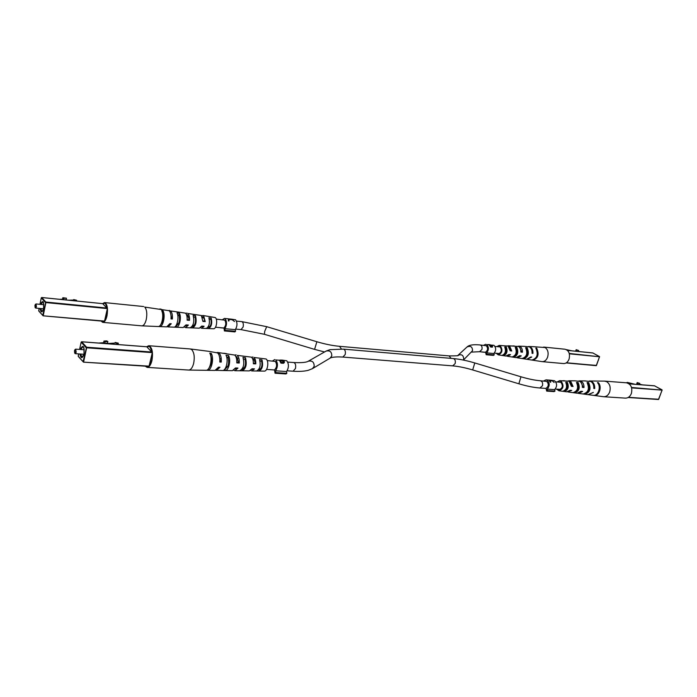 <?xml version="1.0" encoding="UTF-8"?>
<svg xmlns="http://www.w3.org/2000/svg" width="697" height="697" viewBox="0 0 697 697"><rect width="100%" height="100%" fill="white"/><g stroke="black" fill="none" stroke-linecap="round" stroke-linejoin="round"><path stroke-width="1.05" d="M280.795 362.562L283.731 361.891L283.653 361.403L280.194 360.375L281.344 362.362M281.205 362.893L282.224 362.431M282.085 362.954L283.487 362.797L283.731 361.891M283.601 362.37L284.167 362.815M283.958 362.597L284.263 361.447L284.402 362.335L283.418 363.303L280.935 363.12L279.453 360.227L275.794 359.957C278.051 363.294 277.964 366.901 275.542 370.787L286.519 371.527L286.824 373.339L286.023 373.949L275.045 373.226L274.487 369.854C276.909 367.485 277.214 364.679 275.402 361.438L267.204 360.576M280.055 360.889L280.194 360.375M279.706 360.462L281.571 360.088L279.811 360.088M280.028 360.854L280.22 360.122M281.858 360.532L281.98 360.07L286.755 360.776C289.037 364.087 288.959 367.676 286.519 371.527M282.006 360.558L284.263 361.447M272.553 360.968L274.784 359.53M275.542 370.787L275.846 372.607L275.045 373.226M275.846 372.607L286.824 373.339M177.657 314.765L179.068 314.966C180.14 320.193 179.295 323.748 176.55 325.612L176.167 327.25L183.189 327.529L186.012 324.872L188.382 325.046L185.611 327.634L199.333 328.182L201.773 326.057L204.09 326.24L201.712 328.278L200.57 327.695M195.5 315.741L193.13 315.384C194.559 321.613 193.566 325.76 190.159 327.817L192.581 327.912C195.918 325.882 196.894 321.831 195.5 315.741L195.151 317.196C196.031 321.674 195.291 324.767 192.93 326.466L192.172 326.423M159.561 326.004L159.604 326.579C163.063 327.146 165.677 315.375 163.072 310.862L161.66 310.644C164.292 315.192 161.66 327.093 158.175 326.518L157.992 326.501M159.43 326.562L158.367 326.518M176.219 327.25C179.356 327.756 181.751 317.492 179.46 313.319L177.038 312.962C179.382 317.179 176.951 327.66 173.771 327.154L176.167 327.25M211.217 318.128L208.9 317.78C210.058 323.042 209.196 326.605 206.295 328.453L208.673 328.548C211.487 326.727 212.341 323.251 211.217 318.128L210.903 319.409C211.583 323.129 210.938 325.76 208.978 327.276L207.976 327.224M201.712 328.278L213.482 328.757C216.41 329.202 217.978 319.426 215.277 317.571L202.905 315.48L203.681 315.846L205.214 321.605L202.897 321.422L201.337 315.497L187.833 313.484C189.105 314.765 189.662 317.057 189.497 320.359L187.127 320.176C187.31 316.786 186.744 314.443 185.446 313.136L170.599 310.932C172.054 312.43 172.647 315.131 172.394 319.008L171.009 318.904C171.27 314.974 170.669 312.247 169.205 310.723L144.749 307.081C146.797 309.607 147.302 313.746 146.257 319.505C145.211 323.591 143.765 325.708 141.909 325.856L102.738 322.363L101.056 321.038M159.604 326.579L166.714 326.867L169.894 323.652L171.279 323.757L168.134 326.919L167.446 326.736M185.611 327.634L184.452 327.067M104.001 321.3L102.842 321.7L101.692 321.099M102.999 303.866L104.541 303.247L105.5 303.761L107.103 307.882M186.43 314.582L187.493 314.905L189.497 320.359M202.252 316.813L203.385 317.065L205.214 321.605M193.653 316.987L195.151 317.196M160.963 324.227C163.29 321.082 163.847 317.24 162.645 312.692L162.357 312.657M176.55 325.612L176.036 325.586M209.318 319.182L210.903 319.409M202.914 320.96L204.622 321.108M187.162 319.662L188.843 319.801M170.451 312.787L171.671 318.381L172.394 319.008M171.053 318.329L171.671 318.381M107.242 309.154C107.425 313.955 106.597 317.745 104.768 320.524M170.26 323.678L169.345 324.785M187.432 324.976L185.367 326.048M203.202 326.17L201.32 326.849M102.598 303.631L104.559 302.585L143.695 306.549M168.944 310.522L169.659 310.461M185.716 313.406L186.97 313.075M201.677 315.837L202.905 315.48M159.761 308.971L161.173 309.18M104.559 302.585C107.312 304.014 108.122 308.431 106.998 315.837C105.953 320.097 104.533 322.275 102.738 322.363M208.978 327.276L208.673 328.548M192.93 326.466L192.581 327.912M163.072 310.862L162.645 312.692M179.46 313.319L179.068 314.966M102.712 303.657L107.364 308.588L104.472 321.343L43.144 315.802M63.558 299.701L63.854 298.264L66.485 298.211L66.171 299.719L64.194 299.771M63.357 299.684L62.53 299.231L62.843 297.715L66.485 298.211M59.559 299.301L62.53 299.231M66.171 299.719L66.581 299.945L66.067 299.954M63.854 298.264L62.843 297.715M68.463 300.198L74.161 300.058L73.699 299.588L76.626 300.276L74.858 300.66M76.478 300.999L76.626 300.276M73.603 300.076L73.699 299.588M35.573 304.319L36.017 303.944L36.436 306.689L35.643 308.065L35.268 307.612M34.937 305.417L35.094 307.508L35.895 306.514L35.381 304.389L34.937 305.417M243.567 359.103L245.056 359.269C246.119 364.243 245.266 367.563 242.504 369.244L242.103 370.795L249.36 370.9L252.061 368.757L254.501 368.87L251.861 370.935L250.65 370.464M242.173 370.804C246.041 368.748 247.13 364.383 245.457 357.709L242.957 357.387C244.691 364.191 243.584 368.652 239.646 370.769L242.103 370.795M207.148 369.985L207.471 370.316C211.505 370.83 214.293 358.397 211.252 353.353L209.762 353.161C212.829 358.241 210.024 370.821 205.955 370.299L188.643 370.055L147.119 367.38L145.22 366.169M207.07 370.273L206.382 370.264M226.708 357.152L228.102 357.317C229.4 363.128 228.442 366.953 225.218 368.791L225.018 370.56C228.668 371.013 231.23 360.192 228.546 355.548L225.994 355.226C228.729 359.931 226.133 370.987 222.43 370.525L215.748 370.29M224.782 370.543L222.709 370.508M261.976 359.835L259.537 359.521C260.948 365.367 259.955 369.192 256.557 371.004L259.066 371.031C262.368 369.253 263.335 365.516 261.976 359.835L261.619 361.203C262.447 365.333 261.715 368.155 259.415 369.671L258.631 369.654M251.861 370.935L264.241 371.109C267.631 371.51 269.242 361.177 266.123 358.999L253.935 357.474C255.25 358.72 255.869 360.854 255.79 363.886L253.351 363.756C253.447 360.645 252.819 358.45 251.478 357.16L237.25 355.374C238.766 356.873 239.446 359.425 239.271 363.032L236.78 362.902C236.963 359.208 236.283 356.594 234.741 355.061L217.821 352.49L219.085 353.1C220.81 354.86 221.533 357.866 221.263 362.1L219.799 362.031C220.078 357.735 219.355 354.703 217.612 352.917L208.778 351.332M146.605 346.749L148.766 345.729L190.342 348.962L191.762 349.667C194.202 352.612 194.829 357.204 193.644 363.442C192.494 367.667 190.865 369.872 188.748 370.055M207.471 370.316L214.981 370.421L218.527 367.145L219.982 367.214L216.479 370.447M225.018 370.56L232.362 370.665L235.499 367.964L237.991 368.077L234.924 370.699L233.678 370.246M147.102 347.028L148.775 346.461L150.064 347.141L152.007 351.819M235.786 356.463L236.867 356.908L238.496 362.37L239.271 363.032M252.427 358.397L253.595 358.789L255.79 363.886M219.886 360.105L220.278 358.554M242.504 369.244L242.033 369.227M209.414 367.319C211.705 363.773 212.158 359.783 210.764 355.322L210.572 355.304M260.033 361.02L261.619 361.203M253.377 363.198L255.085 363.294M236.814 362.274L238.496 362.37M219.146 355.409L220.409 361.351L221.263 362.1M219.851 361.316L220.409 361.351M152.181 353.24C152.434 358.554 151.484 362.649 149.332 365.533M148.339 366.369L146.074 366.221M218.71 367.153L218.231 367.746M236.797 368.025L234.854 369.053M253.368 368.818L251.608 369.48M217.063 352.534L217.821 352.49M234.793 355.113L236.1 354.834M251.617 357.291L252.898 356.995M190.342 348.962L208.891 351.34M223.711 353.248L226.255 353.571M148.766 345.729C152.173 347.359 153.227 352.307 151.937 360.576C150.796 365.01 149.184 367.275 147.119 367.38M259.415 369.671L259.066 371.031M245.457 357.709L245.056 359.269M211.252 353.353L210.764 355.322M228.546 355.548L228.102 357.317M146.745 346.784L152.321 352.63L149.001 366.413L83.509 362.126M107.486 343.168L104.724 343.351L103.592 342.715L103.949 341.077L106.711 340.894L107.852 341.53L107.486 343.168L107.948 343.429L105.552 343.586M98.582 343.055L103.592 342.715M104.724 343.351L105.09 341.713L103.949 341.077M105.09 341.713L107.852 341.53M116.373 344.423L116.53 343.717L116.294 344.414M107.922 343.534L115.711 343.002L115.171 342.445L118.342 343.168L116.53 343.717M118.037 344.545L118.342 343.168M115.031 343.046L115.171 342.445M75.128 349.58L75.668 349.153L76.208 352.246L75.32 353.675L74.849 353.179M74.474 350.722L74.675 353.048L75.624 352.046C75.825 350.286 75.598 349.502 74.936 349.685L74.474 350.722M543.538 380.989L546.039 379.856L548.948 380.074L550.221 382.191L550.674 382.226L550.229 380.719L552.312 380.876L554.132 382.461M550.038 381.285L550.229 380.719M546.039 379.856L547.197 380.231C549.872 383.028 549.872 385.99 547.215 389.118L554.594 389.623L554.995 391.113L554.098 391.601L546.709 391.113L545.986 388.334C548.678 386.443 548.948 384.143 546.797 381.442L540.349 380.754C542.31 381.355 543.007 383.036 542.449 385.781L539.844 387.994L546.004 388.412M554.141 382.479L552.129 380.597L550.421 380.187L554.577 380.78C557.251 383.559 557.251 386.504 554.594 389.623M549.872 380.867L549.158 380.118M549.55 380.135L551.667 380.562L550.02 380.44M547.215 389.118L547.607 390.625L554.995 391.113M547.607 390.625L546.709 391.113M570.233 382.235L572.22 385.999L571.435 385.929M568.308 380.867L570.66 381.215L573.073 386.495L572.22 385.999M574.694 392.289L574.502 392.847C579.155 391.392 580.348 387.924 578.074 382.444L577.203 383.681M574.502 392.847L572.986 392.646C577.525 391.2 578.702 387.802 576.497 382.435L578.074 382.444M593.879 395.356L593.949 395.434C599.08 396.48 602.417 386.748 598.314 382.644L598.043 383.428M593.853 395.426L593.103 395.321C598.183 396.358 601.502 386.713 597.434 382.636L598.314 382.644M584.705 393.822L584.574 394.188C590.002 392.664 591.344 388.778 588.616 382.548L587.911 383.908M584.574 394.188L583.084 393.997C588.399 392.472 589.723 388.656 587.057 382.531L588.616 382.548M564.535 390.625L564.256 391.461C568.142 390.102 569.179 387.07 567.358 382.357L566.983 383.463L566.312 383.455M564.256 391.461L562.714 391.261C566.487 389.911 567.497 386.94 565.746 382.348L567.358 382.357M557.077 381.991L559.639 380.684L561.015 381.076C564.239 385.676 563.542 388.909 558.933 390.782L556.589 389.135M558.933 390.782L566.774 391.827L570.085 390.268L571.723 390.425L567.558 391.827M568.325 392.028L577.133 393.204L581.028 391.27L582.64 391.418L578.667 393.404L577.909 393.221M578.667 393.404L587.972 394.641L593.365 392.394L588.407 394.676M593.949 395.434L603.741 396.732C606.425 396.732 608.403 395.155 609.675 391.993C610.886 387.419 609.91 383.995 606.747 381.721L604.508 381.111L594.497 381.041M589.331 380.989L591.727 381.503C593.896 382.932 594.889 385.275 594.715 388.534L593.809 388.447C593.975 385.223 592.99 382.906 590.847 381.494L585.079 380.945M578.745 380.954L581.281 381.364C583.171 382.601 584.077 384.657 583.981 387.523L582.37 387.375C582.448 384.561 581.559 382.557 579.712 381.337L574.955 380.832M573.073 386.495L571.427 386.338L569.066 381.189L559.639 380.684M557.8 389.214L559.064 389.789C562.732 388.255 563.281 385.668 560.702 382.008L558.288 382.078M575.992 391.331C578.493 389.457 579.041 386.905 577.656 383.69M586.952 392.193C589.366 389.85 589.758 387.088 588.137 383.916M564.945 390.294C567.419 388.917 568.099 386.643 566.983 383.463M570.451 390.303L569.658 390.747M581.254 391.287L580.662 391.723M581.263 382.827L583.023 386.974L582.387 386.913M589.775 380.971L594.942 381.024M579.529 380.876L585.436 380.928M569.109 380.78L575.121 380.832M562.941 380.719L564.553 380.736M603.741 396.732L625.444 398.126C628.128 398.126 630.105 396.584 631.377 393.483C632.632 387.68 631.003 384.117 626.49 382.81L604.813 381.128M594.715 388.534L593.835 388.037M583.981 387.523L583.023 386.974M639.349 384.631L637.337 384.082L639.402 384.517L639.802 383.411L637.197 382.566L636.527 384.413M642.564 384.875L639.506 384.239M637.337 384.082L637.738 382.975L637.197 382.566M637.738 382.975L639.802 383.411M635.194 384.308L627.274 382.392L626.708 382.688L630.471 383.942M490.531 346.766L492.256 346.235L492.126 345.738L489.616 344.945L490.793 346.444M490.671 346.845L491.376 346.496M491.246 346.906L492.256 346.235M492.143 346.601L492.596 346.949M492.248 346.662L492.526 345.773L492.248 347.176L490.61 347.01L489.085 344.823L486.672 344.588C488.989 347.097 488.98 349.859 486.637 352.865L493.868 353.536L494.208 354.912L493.424 355.4L486.184 354.738L485.565 352.177C487.935 350.321 488.179 348.169 486.306 345.729L480.172 344.971C481.827 345.529 482.402 347.062 481.888 349.572L479.519 351.715L485.591 352.281M489.172 344.884L490.008 344.71M490.322 345.015L493.903 345.303C496.229 347.803 496.22 350.547 493.868 353.536M490.714 345.076L492.526 345.773M488.388 344.553L489.224 344.727M483.552 345.303L485.774 344.292M486.637 352.865L486.976 354.25L486.184 354.738M486.976 354.25L494.208 354.912M481.601 351.985L485.609 352.36M222.465 319.723L224.39 318.433L228.416 318.825L228.328 320.916L228.965 320.977L229.139 319.418L232.092 319.714L234.523 321.526L232.11 319.444L230.341 319.034M228.921 320.977L229.139 319.418M228.947 320.184L229.043 318.886L231.465 319.374L229.043 318.886M224.39 318.433L225.14 318.756C227.048 321.692 226.952 325.002 224.87 328.688L235.316 329.655L235.569 331.293L234.88 331.903L224.425 330.953L223.972 327.895C226.046 325.586 226.325 323.007 224.8 320.141L216.253 319.113M230.663 319.052L235.577 319.784C237.511 322.702 237.424 325.996 235.316 329.655M228.877 320.184L229.13 319.148M224.87 328.688L225.114 330.343L235.569 331.293M225.114 330.343L224.425 330.953M220.6 327.79L223.998 328.104M509.141 347.019L511.006 350.539L510.152 350.443M507.677 345.869L509.673 346.13L511.755 350.974L511.006 350.539M513.863 356.455L513.611 357.212C517.705 355.705 518.768 352.429 516.799 347.394L515.893 348.544M513.611 357.212L512.121 356.977C516.111 355.487 517.157 352.273 515.249 347.341L516.799 347.394M532.735 360.061L532.691 360.183C538.101 358.493 539.434 354.468 536.681 348.117L536.411 348.918M532.691 360.183L531.863 360.061C537.221 358.371 538.537 354.381 535.819 348.082L536.681 348.117M523.717 358.223L523.543 358.763C528.317 357.16 529.52 353.492 527.141 347.768L526.392 349.04M523.543 358.763L522.07 358.537C526.749 356.942 527.925 353.335 525.616 347.707L527.141 347.768M505.952 348.082C506.928 351.227 506.231 353.396 503.861 354.581L503.522 355.627C506.937 354.224 507.86 351.358 506.292 347.028L505.952 348.082L505.22 348.047M503.522 355.627L502.006 355.392C505.325 354.006 506.222 351.201 504.715 346.975L506.292 347.028M496.856 346.609L499.148 345.433L500.219 345.747C503.025 350.033 502.363 353.065 498.224 354.851L496.212 353.266M498.224 354.851L505.909 356.045L508.949 354.494L510.553 354.677L507.433 356.28L506.693 356.036M507.433 356.28L516.085 357.613L519.648 355.705L521.225 355.879L517.583 357.849L516.852 357.631M517.583 357.849L526.732 359.269L530.853 356.96L531.733 357.064L527.159 359.303M527.577 359.399L542.188 361.647C544.636 361.682 546.457 360.157 547.642 357.056C548.731 352.743 547.886 349.572 545.115 347.542L533.658 346.705M528.396 346.531L530.347 346.949C532.247 348.212 533.109 350.364 532.935 353.414L532.055 353.309C532.212 350.295 531.358 348.16 529.476 346.914L524.432 346.357M517.958 346.217L520.093 346.54C521.739 347.637 522.523 349.528 522.428 352.203L520.851 352.02C520.929 349.397 520.162 347.55 518.551 346.479L508.462 345.773M511.755 350.974L510.152 350.783L508.104 346.06L499.148 345.433M497.266 353.362L498.364 353.919C501.657 352.464 502.18 350.033 499.932 346.627L497.911 346.714M514.491 355.94C517.026 354.32 517.671 351.863 516.425 348.57M525.129 357.16C527.681 355.061 528.204 352.36 526.723 349.058M509.498 354.555L508.348 355.182M520.075 355.749L519.03 356.472M519.875 347.768L521.591 351.724L520.868 351.645M528.831 346.514L533.937 346.705M518.734 346.148L524.553 346.357M512.783 345.93L514.342 345.991M542.188 361.647L563.603 363.564C566.069 363.607 567.889 362.1 569.083 359.06C570.216 353.736 568.865 350.46 565.014 349.232L543.616 347.062M532.935 353.414L532.081 352.926M522.428 352.203L521.591 351.724M576.82 351.323L577.735 351.419M580 351.645L578.31 351.279M576.245 351.096L576.158 349.685L575.644 351.201M576.158 349.685L578.588 350.469L578.249 351.462M576.602 350.042L578.588 350.469M566.905 349.938L568.691 350.504M571.854 350.826L566.4 349.641M598.209 360.663L598.645 359.391M39.023 311.158L43.101 315.819L104.646 321.09M107.364 308.588L45.871 302.568L43.258 315.541L42.726 315.366L45.828 302.045L107.312 308.083M104.472 321.343L43.101 315.819L38.771 311.036L39.163 308.396L38.71 310.662M102.799 303.665L41.663 297.532M102.755 303.648L41.715 297.506L41.271 297.872L41.759 297.532L45.828 302.045L45.34 302.393L41.271 297.872L39.982 304.328M40.522 304.38C42.866 299.614 43.885 300.947 43.58 308.379C42.081 312.97 40.94 313.005 40.147 308.483M39.956 304.328L41.297 297.793M40.705 308.536L41.968 311.55C42.151 310.723 41.811 313.633 43.562 308.335C43.85 303.831 43.623 301.618 42.866 301.714L41.079 304.432M78.543 356.55L83.448 362.152L149.193 366.143M152.321 352.63L86.646 347.794L83.631 361.874L83.039 361.673L86.585 347.211L152.251 352.063M149.001 366.413L83.448 362.152L78.273 356.42L78.665 353.91M146.867 346.792L81.558 341.783M146.806 346.757L81.636 341.748L81.157 342.166L81.688 341.783L86.585 347.211L86.053 347.603L81.157 342.166L79.615 349.441M80.268 349.485C83.021 344.213 84.267 345.729 83.997 354.032C82.307 358.885 80.948 358.868 79.92 353.998M78.221 356.001L78.63 353.91M79.58 349.441L81.201 342.053M80.538 354.041L82.133 357.317L83.98 353.971C84.328 349.005 83.989 346.522 82.96 346.514L80.887 349.537M631.526 387.471L662.063 390.111L631.639 387.88M628.424 397.342L658.691 399.311L662.08 390.041M654.466 385.807L662.054 389.85M654.701 385.868L629.147 383.864M658.717 399.242L628.145 397.508L658.456 399.494L662.133 390.102L654.544 385.798L629.121 383.847M457.894 355.409L457.903 355.392C461.632 353.867 463.557 355.148 463.679 359.234L463.296 360.053M466.912 347.08L457.946 355.365C459.306 355.74 456.352 355.914 449.095 355.906L451.081 358.363M342.837 357.064C331.972 356.428 330.073 358.11 330.099 358.145L331.772 355.949C331.807 351.863 329.908 350.243 326.083 351.088L329.916 349.659L343.499 349.136C345.172 349.763 345.729 351.576 345.189 354.555L342.837 357.064L452.693 365.873L455.15 363.581C455.69 360.828 455.071 359.155 453.303 358.554C459.75 359.138 466.912 360.61 474.779 362.954L520.964 376.789C528.483 379.011 534.947 380.327 540.349 380.754M452.693 365.873C458.556 366.369 465.213 367.728 472.679 369.941L474.779 362.954M480.172 344.971C473.42 344.309 469.029 344.989 466.99 347.001C470.58 345.529 472.427 346.757 472.54 350.687L463.409 360.07M449.095 355.906L339.552 346.322L341.408 348.988M472.679 369.941L518.856 383.786L520.964 376.789M339.552 346.322C332.617 345.686 325.055 344.161 316.874 341.739L314.574 349.371L324.549 351.968M316.874 341.739L266.698 326.675L264.712 331.345L264.398 334.299L241.014 329.603L235.725 329.106M330.099 358.145L312.439 368.652L314.173 366.361C314.19 362.074 312.204 360.366 308.213 361.255C308.152 361.307 306.105 363.163 293.733 362.536L287.739 362.091M266.698 326.675L241.763 321.613C243.192 322.223 243.645 324.018 243.14 326.998L241.014 329.603M312.439 368.652L308.213 370.334C304.206 371.335 299.161 371.623 293.088 371.213L295.467 368.513C296.042 365.202 295.458 363.215 293.733 362.536M569.249 353.44L599.49 356.759L569.344 353.815M566.434 362.771L596.458 365.481L599.507 356.69M592.798 352.943L599.507 356.585M592.999 352.996L567.471 350.399M596.484 365.411L566.182 362.937M173.771 327.154L168.134 326.919M158.175 326.518L141.909 325.856M106.258 317.501L105.439 317.423M35.643 308.065L43.458 308.797M36.017 303.944L43.833 304.702M239.646 370.769L234.924 370.699M151.197 361.996L150.169 361.926M75.32 353.675L83.91 354.276M75.668 349.153L84.25 349.772M74.675 353.048L75.023 353.492M549.393 380.109L549.968 380.153M588.826 394.755L593.103 395.321M488.597 344.571L490.096 344.719M343.499 349.136L453.303 358.554M471.642 352.098L479.519 351.715M494.983 346.426L500.359 346.949M509.62 347.855L510.195 347.916M518.856 383.786C526.784 386.138 533.78 387.541 539.844 387.994M555.727 381.886L561.094 382.287M570.721 382.993L571.183 383.028M326.083 351.088L308.213 361.255M494.339 353.091L499.723 353.588M504.314 354.015L504.907 354.076M515.222 355.026L515.763 355.078M314.574 349.371L264.398 334.299M555.239 389.039L560.615 389.405M241.763 321.613L236.475 321.099M204.012 317.919L202.583 317.771M188.399 316.386L186.927 316.238M179.251 315.488L177.77 315.34M254.266 359.617L252.88 359.521M237.877 358.406L236.449 358.302M228.25 357.7L226.813 357.596M293.088 371.213L287.103 370.804M274.505 369.95L266.559 369.41M260.443 368.992L259.092 368.905M244.246 367.894L242.835 367.798M227.579 366.761L226.142 366.666M223.99 328.017L215.495 327.233M209.771 326.701L208.368 326.571M194.332 325.272L192.869 325.133M178.484 323.8L176.994 323.661M566.164 362.945L596.24 365.664L599.568 356.751L592.859 352.935L567.454 350.382"/></g></svg>
